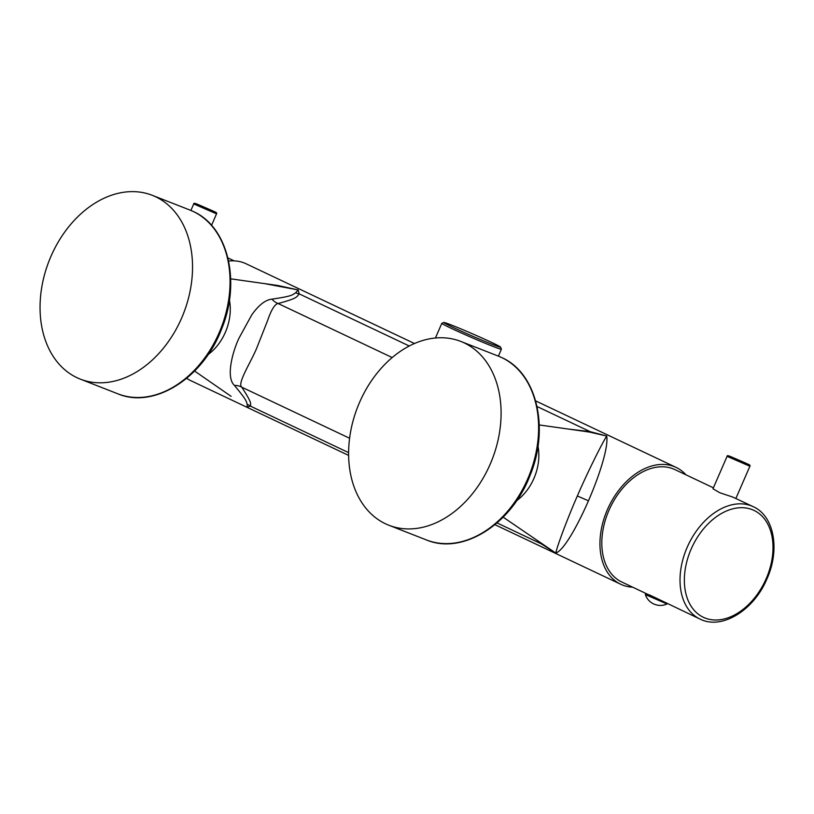 <?xml version="1.0" encoding="UTF-8"?>
<svg xmlns="http://www.w3.org/2000/svg" width="814" height="814" viewBox="0 0 814 814"><rect width="100%" height="100%" fill="white"/><g stroke="black" fill="none" stroke-linecap="round" stroke-linejoin="round"><path stroke-width="1.22" d="M663.369 601.709L647.863 594.362M645.339 594.566A15.842 15.842 0 0 0 666.992 603.978L645.339 594.566L645.716 593.691M649.409 594.892L656.471 598.341M653.54 597.395L649.521 595.238M656.929 598.585L661.192 600.681M649.328 595.065L621.794 582.02A62.169 42.348 -64.7 0 1 609.523 509.035A62.169 42.348 -64.7 0 1 673.188 468.854A62.169 42.348 -64.7 0 1 675.02 469.647L713.4 487.82M653.744 596.927L700.02 619.067C721.926 630.25 754.059 610.073 766.991 578.795C780.127 549.857 774.338 516.025 753.235 506.684A62.169 42.348 115.3 0 0 687.138 547.415A62.169 42.348 115.3 0 0 700.02 619.067M753.235 506.684L732.844 497.1L719.82 492.745L712.972 488.776L727.085 456.339L749.887 466.249C750.447 465.547 749.755 464.825 747.791 464.082L731.216 456.827C728.235 455.514 726.861 455.352 727.085 456.339M632.732 587.199A64.662 44.037 -64.7 0 1 620.736 584.269A64.662 44.037 -64.7 0 1 607.346 509.757A64.662 44.037 -64.7 0 1 676.088 467.399A64.662 44.037 -64.7 0 1 685.948 474.816M568.091 429.019L590.13 431.644L606.715 436.039C608.791 448.84 596.927 481.471 588.441 500.803C580.056 520.268 564.835 549.928 555.82 553.093L541.33 543.884A15.547 0.57 126.8 0 1 541.503 543.732M348.616 452.625L250.386 406.105A15.547 15.222 35.1 0 0 247.171 404.273L247.263 406.969L250.386 406.105C250.681 403.693 252.36 403.388 241.758 387.179A15.547 13.197 -34.2 0 0 234.473 385.449C225.468 377.442 232.824 350.905 239.113 337.932L251.77 314.865C258.771 305.006 265.506 299.766 271.988 299.155C291.85 296.154 291.768 295.329 295.655 292.765L298.158 289.926L264.469 283.598M228.632 261.05A64.662 44.037 -64.7 0 1 246.154 263.797L414.468 343.508M349.603 438.247L241.758 387.179C236.793 383.425 251.923 360.724 257.255 346.754L267.552 320.706C271.276 309.798 274.796 304.08 278.134 303.53C297.334 298.26 296.469 297.252 299.186 293.864L298.158 289.926L277.798 285.48M500.59 347.151L501.393 349.196A32.489 1.119 -156.5 0 1 501.393 349.237A32.489 1.119 -156.5 0 1 493.101 346.459A32.489 1.119 -156.5 0 1 460.276 332.499A32.489 1.119 -156.5 0 1 441.809 323.331A32.489 1.119 -156.5 0 1 441.849 323.3L443.884 322.497A30.932 1.068 -156.5 0 1 451.75 325.162A30.932 1.068 -156.5 0 1 482.549 338.258A30.932 1.068 -156.5 0 1 500.59 347.151A30.932 1.068 -156.5 0 1 492.694 344.546A30.932 1.068 -156.5 0 1 460.989 331.044A30.932 1.068 -156.5 0 1 443.884 322.497M537.047 406.501L590.13 431.644L590.109 432.203L584.951 431.4M503.154 517.165L555.82 553.093C557.163 545.624 569.179 514.387 577.35 495.97C585.327 477.269 600.417 446.164 606.715 436.039L590.109 432.203M516.636 500.702A44.577 32.601 -68.6 0 0 537.983 446.184M385.521 523.799A98.698 72.181 -68.6 0 0 388.878 525.244A98.698 72.181 -68.6 0 0 491.137 461.965A98.698 72.181 -68.6 0 0 464.184 342.877A98.698 72.181 111.4 0 0 460.826 341.432A98.698 72.181 111.4 0 0 358.567 404.711A98.698 72.181 111.4 0 0 385.521 523.799M537.698 541.096L541.33 543.884L497.039 522.914M247.171 404.273C246.052 400.529 246.479 400.02 234.473 385.449M229.416 300.061A44.577 32.601 111.4 0 1 208.079 354.578M231.105 396.337L194.597 371.042M348.626 455.413L190.812 380.677A64.662 44.037 -64.7 0 1 186.691 378.317M155.627 196.754A98.698 72.181 -68.6 0 0 152.269 195.309A98.698 72.181 -68.6 0 0 50.01 258.587A98.698 72.181 -68.6 0 0 76.964 377.676A98.698 72.181 111.4 0 0 80.311 379.121A98.698 72.181 111.4 0 0 182.58 315.842A98.698 72.181 111.4 0 0 155.627 196.754M409.259 345.991L299.186 293.864A15.547 14.978 14.8 0 1 295.655 292.765M392.185 357.55L278.134 303.53A15.547 12.861 76.2 0 1 271.988 299.155M766.239 578.551A59.137 40.283 115.3 0 0 752.248 509.645A59.137 40.283 115.3 0 0 691.127 549.145A59.137 40.283 115.3 0 0 705.117 618.05A59.137 40.283 115.3 0 0 766.239 578.551M577.35 495.97L588.441 500.803M426.383 539.926C462.566 555.372 511.67 524.155 530.056 475.396C549.715 428.459 536.945 373.026 501.79 357.6L498.341 356.115A98.698 72.181 111.4 0 1 501.699 357.56A98.698 72.181 111.4 0 1 528.652 476.648A98.698 72.181 111.4 0 1 426.383 539.926L388.878 525.244M117.827 393.813C154.009 409.249 203.113 378.032 221.5 329.273C241.158 282.336 228.378 226.903 193.233 211.477L189.784 209.992A98.698 72.181 111.4 0 1 193.142 211.437A98.698 72.181 111.4 0 1 220.085 330.535A98.698 72.181 111.4 0 1 117.827 393.813L80.311 379.121M731.247 456.837L731.552 457.58L746.469 464.041L746.163 463.298L731.247 456.837M193.722 203.938L216.534 213.848C217.104 213.136 216.392 212.413 214.408 211.66L197.843 204.416C194.872 203.124 193.498 202.971 193.722 203.938L190.903 210.439M213.115 211.64L212.8 210.887L197.883 204.426L198.199 205.189L213.115 211.64M620.736 584.269L494.932 524.694M676.088 467.399L535.653 400.895M498.392 356.135L501.393 349.237M435.439 337.993L441.809 323.331M539.255 424.949L585.205 431.44M498.341 356.115L460.826 341.432M230.698 278.826L277.849 285.49M189.784 209.992L152.269 195.309M735.887 498.463L749.887 466.249M227.92 257.916L234.167 260.867M211.538 225.356L216.534 213.848"/></g></svg>
